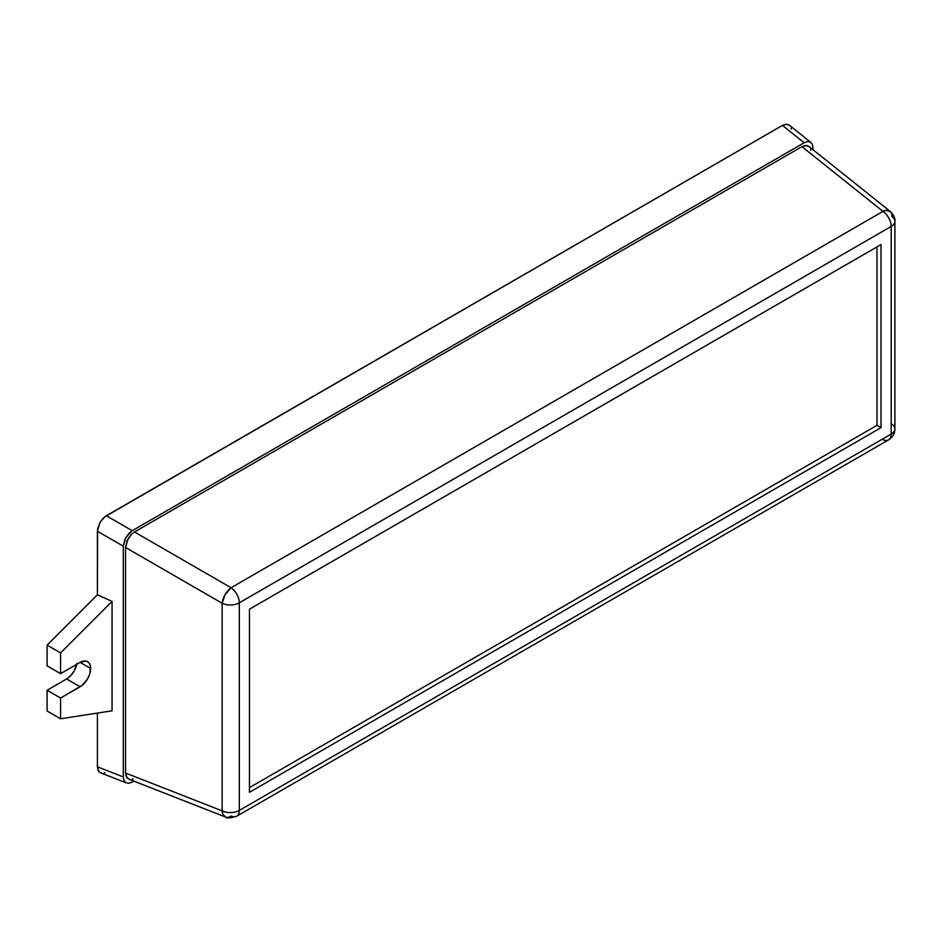 <?xml version="1.0" encoding="UTF-8"?>
<svg xmlns="http://www.w3.org/2000/svg" width="942" height="942" viewBox="0 0 942 942"><rect width="100%" height="100%" fill="white"/><g stroke="black" fill="none" stroke-linecap="round" stroke-linejoin="round"><path stroke-width="1.41" d="M101.512 773.123L98.91 771.675L97.403 766.8L97.403 713.082L97.403 766.8L123.296 776.938L123.296 546.183L97.403 531.241L97.403 594.814L112.063 601.42L112.063 710.821L60.571 718.781L60.571 698.034L82.178 685.329L87.582 678.876L89.867 673.601L90.467 666.206L88.889 662.721L85.981 661.037L80.117 662.379L90.668 668.467A14.931 8.619 -60 0 1 80.117 686.753L66.635 678.97A14.931 8.619 120 0 0 76.785 664.298M133.905 781.142L132.245 782.096L133.905 781.142M76.997 663.18L74.1 671.093L70.674 675.708L66.635 678.97L80.117 686.753L60.571 698.034L47.1 690.251L66.635 678.97L47.1 690.251L47.1 710.998L47.1 690.251L60.571 698.034L60.571 718.781L47.1 710.998L60.571 718.781L112.063 710.821L112.063 601.42L60.571 652.912L60.571 673.66L47.1 665.876L60.571 673.66L80.117 662.379A14.931 8.619 -60 0 1 87.582 661.637A14.931 8.619 -60 0 1 90.668 668.467L80.117 662.379L60.571 673.66L60.571 652.912L47.1 645.129L60.571 652.912L112.063 601.42L97.403 594.814L47.1 645.129L47.1 665.876L47.1 645.129L97.403 594.814L97.579 529.121L100.029 522.421L104.609 516.946L782.449 125.404L804.174 142.748L807.6 141.559L810.509 142.124L812.44 144.35L813.123 149.837L812.44 144.35L810.509 142.124L807.6 141.559L804.174 142.748L782.449 125.404L106.364 515.733L132.245 530.687L804.174 142.748L132.245 530.687L128.819 533.455L124.803 539.566L123.296 546.183L123.296 776.938L123.979 780.506L125.91 782.731L128.819 783.297L132.245 782.096L128.819 783.297L125.91 782.731L123.979 780.506L123.296 776.938L97.403 766.8L98.086 770.368L100.029 772.593L125.91 782.731M105.009 772.628L104.15 772.923M810.509 142.124L788.784 124.768L785.875 124.203L782.449 125.404L787.43 124.262L789.985 125.792M791.127 128.183L791.292 129.066M129.643 779.364L127.052 777.927L125.545 773.041L125.545 547.479L127.052 540.861L131.068 534.75L134.494 531.983L801.925 146.646L806.905 145.504L809.461 147.034M810.603 149.425L810.779 150.308M133.14 778.869L132.292 779.164M891.933 424.171A12.705 7.336 180 0 1 894.9 428.881A12.705 7.336 180 0 1 891.179 434.062A12.705 7.336 60 0 1 888.553 439.879A12.705 7.336 -120 0 0 891.179 434.062L239.292 810.438L239.292 602.821A12.705 7.336 180 0 1 222.135 603.257A12.705 6.005 -60 0 1 231.084 587.749L134.494 531.983L801.925 146.646L882.984 211.385L231.084 587.749L134.494 531.983L131.068 534.75L128.159 538.659L125.545 547.479L222.135 603.257L222.135 810.862L125.545 773.041L125.545 547.479L222.135 603.257L222.135 810.862L125.545 773.041L126.228 776.608L128.736 779.116L225.668 817.079A12.705 7.277 -68.6 0 1 222.135 810.862L223.077 814.536L225.668 817.079A12.705 7.277 -68.6 0 0 231.084 816.031A12.705 7.336 60 0 0 236.654 816.255A12.705 7.336 -120 0 0 239.292 810.438L239.292 602.821L891.179 226.457L891.179 434.062L239.292 810.438A12.705 7.336 60 0 1 236.654 816.255C230.072 818.162 226.41 818.445 225.668 817.079M881.006 244.59L249.453 609.203L249.453 792.304L881.006 427.68L881.006 244.59L881.006 427.68L249.453 792.304L249.453 609.203L881.006 244.59M889.601 210.984L890.696 211.891L886.622 210.36L882.984 211.385A12.705 7.336 60 0 1 891.179 226.457A12.705 7.336 0 0 0 894.9 221.264C895.336 218.238 893.734 214.929 890.119 211.338L808.789 146.363L805.351 145.445L801.925 146.646L882.984 211.385A12.705 7.277 -51.4 0 1 890.119 211.338A12.705 7.277 -51.4 0 1 891.933 216.554A12.705 7.336 180 0 1 894.9 221.264A12.705 7.336 180 0 1 891.179 226.457L891.179 434.062A12.705 7.336 0 0 0 894.9 428.881C894.794 433.579 892.675 437.241 888.553 439.879A12.705 7.336 60 0 1 882.984 439.667M239.292 810.438A12.705 7.336 180 0 1 222.135 810.862A12.705 7.336 0 0 0 239.292 810.438M239.292 602.821A12.705 7.336 -120 0 0 231.084 587.749L225.103 594.626L222.135 603.257A12.705 7.336 -0 0 0 239.292 602.821L891.179 226.457A12.705 7.336 -120 0 0 882.984 211.385L231.084 587.749A12.705 7.336 60 0 1 239.292 602.821M97.403 531.241L123.296 546.183L125.91 537.364L132.245 530.687L106.364 515.733L102.925 518.5L100.029 522.421L97.403 531.241M249.453 787.63L876.967 425.348L881.006 427.68L876.967 425.348L876.967 246.922L876.967 425.348L249.453 787.63M888.553 439.879L236.654 816.255M894.9 221.264L894.9 428.881"/></g></svg>
